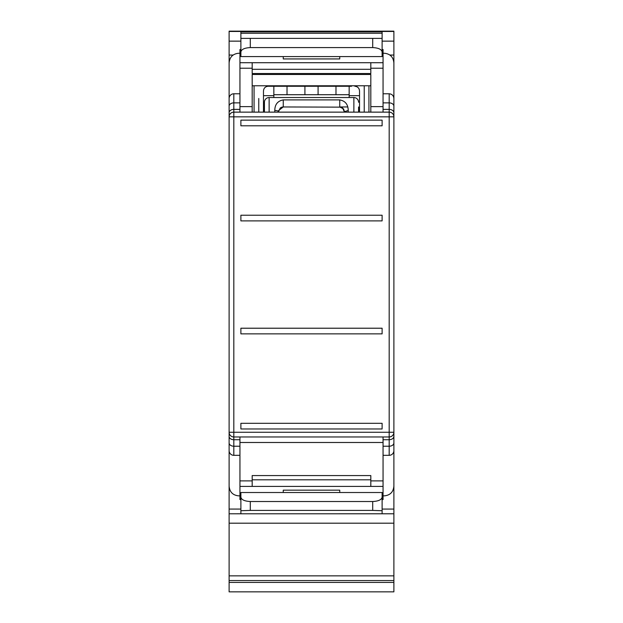<?xml version="1.0" encoding="UTF-8"?>
<svg xmlns="http://www.w3.org/2000/svg" width="623" height="623" viewBox="0 0 623 623"><rect width="100%" height="100%" fill="white"/><g stroke="black" fill="none" stroke-linecap="round" stroke-linejoin="round"><path stroke-width="0.93" d="M229.116 580.55L393.884 580.55L393.884 591.85L229.116 591.85L229.116 523.195L393.884 523.195L393.884 513.788L382.117 513.773L382.117 510.728L372.702 510.408L372.702 501.515C378.48 501.211 381.619 499.747 382.117 497.131L382.117 492.52L240.883 492.52L240.883 497.131C241.381 499.747 244.52 501.211 250.298 501.515L372.702 501.515M229.116 523.195L229.116 446.855M250.298 501.515L250.298 510.408L372.702 510.408M250.298 510.408L240.883 510.728L240.883 497.131M393.884 442.143L393.884 513.773L229.116 513.788L240.883 513.773L240.883 510.728M393.884 523.195L393.884 580.55M229.116 436.63L229.116 112.475M229.116 106.961L229.116 41.141L240.883 41.141L240.883 46.242M382.117 41.141L393.884 41.141L393.884 31.15L229.116 31.15L229.116 41.141M393.884 111.533L393.884 450.616A4.711 4.711 0 0 1 389.18 455.327L383.059 455.327L383.059 486.399L239.941 486.399L239.941 499.576L240.883 499.576L240.883 492.52M382.117 510.728L382.117 497.131M382.117 513.773L382.117 509.061L393.884 509.061M393.884 41.141L393.884 112.475M370.817 73.53L370.817 69.293L252.183 69.293L252.183 73.53L370.817 73.53L370.817 62.705L252.183 62.705L252.183 68.219L239.941 68.219L239.941 49.521L240.883 49.521L240.883 56.584L240.883 33.276L382.117 33.276L382.117 38.377L382.117 31.898L240.883 31.898L240.883 41.141M351.512 86.247L268.186 86.247C265.328 86.519 263.763 88.092 263.482 90.95L263.482 112.132M240.883 38.377L382.117 38.377L382.117 51.974C381.619 49.357 378.48 47.893 372.702 47.582L250.298 47.582C244.512 47.893 241.374 49.357 240.883 51.974M240.883 56.584L382.117 56.584L382.117 51.974M254.067 112.132L254.067 85.772M368.933 85.772L368.933 112.132M359.518 112.132L359.518 90.95C359.237 88.092 357.672 86.519 354.814 86.247L356.068 86.41M263.482 95.662L273.84 95.662M349.16 95.662L359.518 95.662M359.346 89.696L359.035 88.879M358.093 87.578L357.01 86.784M273.84 97.538L273.84 86.247M287.016 86.247L287.016 94.719M318.088 86.247L318.088 94.719M304.912 94.719L304.912 86.247M273.84 94.719L349.16 94.719L349.16 86.247M335.984 94.719L335.984 86.247M349.16 94.719L349.16 97.538M358.575 106.961L358.575 112.132M264.425 112.132L264.425 102.25A4.711 4.711 0 0 1 269.128 97.538L353.872 97.538L353.872 112.132M274.782 110.489C274.86 104.454 277.679 100.926 283.255 99.898L283.255 106.961L278.707 110.442L278.543 111.665A3.769 1.176 180 0 0 274.782 110.489L274.782 112.132M283.255 99.898L339.745 99.898C345.313 100.926 348.132 104.462 348.218 110.489L344.457 111.665L343.569 108.916L339.745 106.961L347.735 106.961M358.575 102.25A4.711 4.711 0 0 0 353.872 97.538M278.543 112.132L278.543 111.665L278.543 112.132M283.255 106.961L341.046 107.14M344.457 112.132L342.572 107.904M283.052 106.961L282.663 106.992M282.196 107.078L281.697 107.226M281.222 107.421L280.475 107.865M280.202 108.075L278.543 111.665L278.707 110.442M342.385 107.771L341.443 107.273M252.183 73.53L252.183 68.219M370.817 62.705L383.059 62.705L383.059 112.132M239.941 62.705L252.183 62.705M239.941 68.219L239.941 106.619L252.183 106.619L252.183 74.472L370.817 74.472L370.817 106.619L383.059 106.619M382.117 49.521L383.059 49.521L383.059 62.705M283.255 56.584L283.255 58.936L339.745 58.936L339.745 56.584M239.941 112.132L239.941 106.619M252.183 106.619L252.183 112.132M252.183 85.772L370.817 85.772M370.817 112.132L370.817 106.619M383.059 93.777L389.18 93.777C392.038 94.057 393.604 95.623 393.884 98.481L393.884 62.923C393.331 57.106 390.193 53.882 384.469 53.259L383.059 53.259M239.941 102.873L233.82 102.873A4.711 3.325 180 0 0 229.116 106.206L229.116 116.844A4.711 4.711 0 0 1 233.82 112.132L389.18 112.132A4.711 4.711 0 0 1 393.884 116.844L389.18 116.844L389.18 432.261L393.884 432.261L393.884 436.396C393.604 438.421 392.038 439.526 389.18 439.721L383.059 439.721M229.116 106.206L229.116 62.923C229.677 57.098 232.815 53.882 238.531 53.259L239.941 53.259M233.82 112.132L233.82 116.844L229.116 116.844A4.711 4.711 0 0 1 233.82 112.132L233.82 93.777L239.941 93.777L233.82 93.777A4.711 4.711 0 0 0 229.116 98.481L229.116 106.019M383.059 495.846L384.469 495.846C390.185 495.23 393.323 492.006 393.884 486.174L393.884 437.572M383.059 109.375L389.18 109.375C392.038 109.578 393.604 110.684 393.884 112.708L393.884 116.844A4.711 4.711 0 0 0 389.18 112.132L389.18 116.844L233.82 116.844L233.82 432.261L389.18 432.261L389.18 436.964L233.82 436.964A4.711 4.711 0 0 1 229.116 432.261L233.82 432.261L233.82 436.964A4.711 4.711 0 0 1 229.116 432.261L229.116 486.174C229.669 491.999 232.807 495.223 238.531 495.846L239.941 495.846M229.116 443.085L229.116 450.616A4.711 4.711 0 0 0 233.82 455.327L239.941 455.327L233.82 455.327L233.82 446.224A4.711 3.325 180 0 1 229.116 442.898M239.941 486.399L239.941 480.886L252.183 480.886L252.183 475.567L370.817 475.567L370.817 486.399L239.941 486.399L239.941 436.964M383.059 436.964L383.059 480.886L370.817 480.886M370.817 486.399L383.059 486.399L383.059 499.576L382.117 499.576M389.18 436.964A4.711 4.711 0 0 0 393.884 432.261A4.711 4.711 0 0 1 389.18 436.964L389.18 446.224A4.711 3.325 180 0 0 393.884 442.898M339.745 492.52L339.745 490.161L283.255 490.161L283.255 492.52M240.883 428.967L382.117 428.967L382.117 423.313L240.883 423.313L240.883 428.967M382.117 328.22L240.883 328.22L240.883 333.866L382.117 333.866L382.117 328.22M240.883 220.885L382.117 220.885L382.117 215.231L240.883 215.231L240.883 220.885M240.883 120.138L240.883 125.791L382.117 125.791L382.117 120.138L240.883 120.138M252.183 486.399L252.183 480.886M229.116 575.847L393.884 575.847M229.116 509.061L240.883 509.061M393.884 55.05L389.928 55.05M233.072 55.05L229.116 55.05M393.884 31.462L229.116 31.462M393.884 582.435L229.116 582.435M372.702 38.696L372.702 47.582M250.298 47.582L250.298 38.696M258.771 98.481L258.771 112.132M364.229 112.132L364.229 85.772M269.128 97.538L269.128 112.132M348.218 110.489L348.218 112.132M339.745 99.898L339.745 106.961M370.817 68.219L383.059 68.219M383.059 102.873L389.18 102.873L389.18 93.777C392.038 94.057 393.604 95.623 393.884 98.481M389.18 112.132L389.18 102.873A4.711 3.325 180 0 1 393.884 106.206M229.116 112.708A4.711 3.325 180 0 1 233.82 109.375L239.941 109.375M233.82 93.777A4.711 4.711 0 0 0 229.116 98.481M383.059 446.224L389.18 446.224L389.18 455.327A4.711 4.711 0 0 0 393.884 450.616M233.82 436.964L233.82 439.721A4.711 3.325 180 0 1 229.116 436.396M239.941 439.721L233.82 439.721L233.82 446.224L239.941 446.224M383.059 442.486L239.941 442.486M370.817 479.803L252.183 479.803M344.457 111.665L343.569 108.916"/></g></svg>
